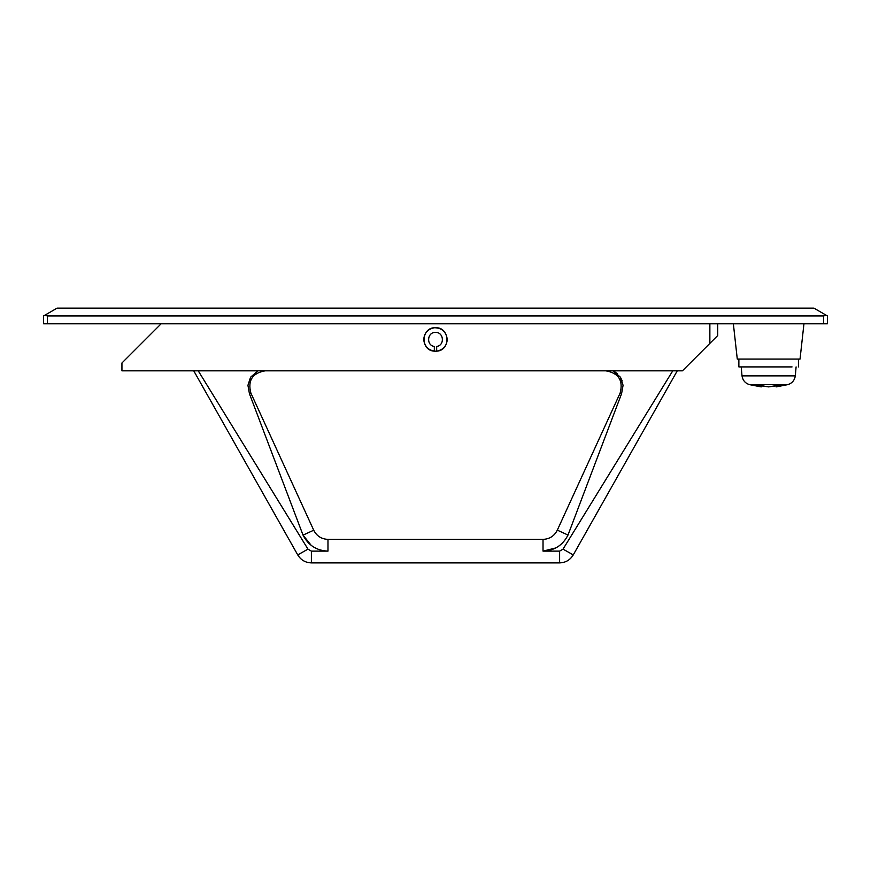 <?xml version="1.0" encoding="UTF-8"?>
<svg xmlns="http://www.w3.org/2000/svg" width="871" height="871" viewBox="0 0 871 871"><rect width="100%" height="100%" fill="white"/><g stroke="black" fill="none" stroke-linecap="round" stroke-linejoin="round"><path stroke-width="1.31" d="M784.183 375.88L782.387 375.88M741.221 366.909L742.005 375.88L795.31 375.88L796.094 366.909M738.869 359.07L738.869 366.909L792.055 366.909M733.36 323.794L737.28 359.07L789.725 359.07M755.005 384.601L787.961 384.601L776.105 386.898L777.607 386.604L776.105 386.898L776.105 385.831L768.658 386.898L777.738 385.341L782.387 385.341L777.607 386.604L777.607 385.385M754.928 384.601L749.354 384.601L761.21 386.898L761.21 385.831L768.658 386.898L759.577 385.341L754.928 385.341L761.21 386.898L759.708 386.604L759.708 385.385M447.259 339.472C446.703 346.081 443.089 349.99 436.425 351.198C428.924 350.948 424.7 347.039 423.742 339.472C424.297 332.864 427.911 328.955 434.575 327.746C442.076 327.997 446.3 331.905 447.259 339.472C446.703 346.081 443.089 349.99 436.425 351.198C443.089 349.99 446.703 346.081 447.259 339.472C446.703 346.081 443.089 349.99 436.425 351.198L434.781 351.209C428.02 350.098 424.34 346.19 423.742 339.472C424.297 332.864 427.911 328.955 434.575 327.746C427.911 328.955 424.297 332.864 423.742 339.472C424.297 332.864 427.911 328.955 434.575 327.746L435.565 327.714M677.257 370.828L573.26 554.914C570.146 560.02 565.595 562.677 559.618 562.884L311.383 562.884C305.405 562.677 300.854 560.02 297.74 554.914L193.743 370.828M605.9 370.828C618.639 373.104 623.396 380.507 620.152 393.039L557.309 530.145L620.152 393.039L621.578 393.692L568.001 535.044C562.797 545.246 554.468 550.614 543.025 551.125L559.618 551.125L563.025 549.133L672.771 370.828M198.229 370.828L307.975 549.133L311.383 551.125L311.383 562.884C305.405 562.677 300.854 560.02 297.74 554.914L307.975 549.133M559.618 551.125L559.618 562.884C565.595 562.677 570.146 560.02 573.26 554.914L563.025 549.133M311.383 551.125L327.975 551.125C316.565 550.614 308.247 545.279 303.032 535.121L313.723 530.221L250.87 393.071L313.723 530.221C316.696 536.046 321.443 539.095 327.975 539.367C321.443 539.095 316.696 536.046 313.723 530.221L303.032 535.121L249.444 393.736L250.87 393.071L249.444 393.736L247.93 385.32L250.576 377.208L257.99 370.828M557.309 530.145C554.348 536.013 549.59 539.084 543.025 539.367C549.59 539.084 554.348 536.013 557.309 530.145L568.001 535.044L557.309 530.145M265.1 370.828C252.34 373.115 247.593 380.529 250.87 393.071M327.975 551.125L327.975 539.367L543.025 539.367L543.025 551.125L555.731 547.968M436.676 346.429C444.994 345.449 443.862 332.003 435.5 332.417C427.138 332.003 426.006 345.449 434.324 346.429L434.324 351.176C419.909 350.414 421.074 327.028 435.5 327.714C449.926 327.028 451.091 350.414 436.676 351.176L436.676 346.429C444.994 345.449 443.862 332.003 435.5 332.417C427.138 332.003 426.006 345.449 434.324 346.429M766.741 359.07L800.035 359.07L803.955 323.794M423.742 339.472C424.34 346.19 428.02 350.098 434.781 351.209M717.704 323.794L717.704 335.553L682.428 370.828L121.94 370.828L121.94 362.989L161.135 323.794M823.531 315.955L826.307 315.291L827.45 315.955L827.45 323.794L43.55 323.794L43.55 315.955L44.693 315.291L47.47 315.955L823.531 315.955L823.531 323.794M44.693 315.291L57.127 308.116L813.873 308.116L826.307 315.291M795.31 375.88C794.613 380.268 792.175 383.175 787.961 384.601L782.387 384.601M247.93 385.32L249.444 393.736M613.01 370.828L620.413 377.187L623.07 385.287L621.578 393.692L623.07 385.287M622.188 380.856L620.413 377.187M617.637 373.888L614.164 371.416M303.032 535.121L311.176 545.333M709.865 343.392L709.865 323.794M47.47 315.955L47.47 323.794M798.446 366.909L798.446 359.07M742.005 375.88C742.702 380.268 745.141 383.175 749.354 384.601"/></g></svg>
